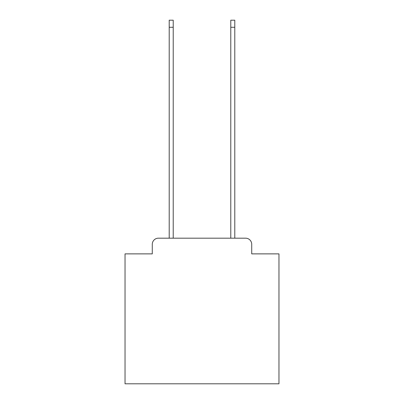<?xml version="1.0" encoding="UTF-8"?>
<svg xmlns="http://www.w3.org/2000/svg" width="404" height="404" viewBox="0 0 404 404"><rect width="100%" height="100%" fill="white"/><g stroke="black" fill="none" stroke-linecap="round" stroke-linejoin="round"><path stroke-width="0.61" d="M152.278 244.334L152.278 253.879L152.278 244.334A6.156 6.156 0 0 1 158.434 238.173L169.21 238.173L169.21 20.2L173.215 20.2L173.215 238.173L230.785 238.173L230.785 20.2L234.79 20.2L234.79 238.173L245.566 238.173L158.434 238.173M251.722 253.879L251.722 244.334L251.722 253.879L278.967 253.879L278.967 383.8L125.033 383.8L125.033 253.879L152.278 253.879M251.722 244.334A6.156 6.156 0 0 0 245.566 238.173M169.21 27.28L173.215 27.28M234.79 27.28L230.785 27.28"/></g></svg>
